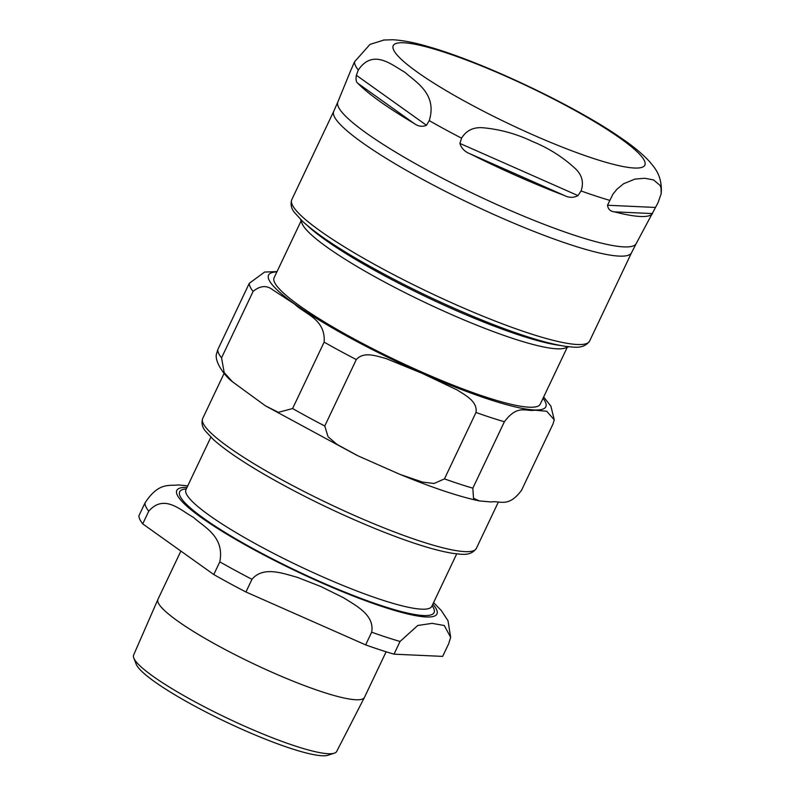 <?xml version="1.0" encoding="UTF-8"?>
<svg xmlns="http://www.w3.org/2000/svg" width="795" height="795" viewBox="0 0 795 795"><rect width="100%" height="100%" fill="white"/><g stroke="black" fill="none" stroke-linecap="round" stroke-linejoin="round"><path stroke-width="1.19" d="M568.813 346.759L564.967 348.081A147.314 22.2 -154.6 0 1 381.004 280.108A147.314 22.2 -154.6 0 1 301.931 223.176L300.52 219.36M301.096 220.921L274.106 277.753A147.314 22.2 25.4 0 0 374.992 349.88A147.314 22.2 25.4 0 0 529.231 407.199A147.314 22.2 25.4 0 0 540.262 404.138L567.252 347.296M491.141 501.963C499.886 500.284 508.114 508.234 521.48 490.386L553.012 423.974L554.244 419.83L546.712 411.263L534.717 410.18C525.972 411.86 517.744 403.92 504.378 421.757L472.846 488.17L473.502 498.246L479.335 500.92L491.141 501.963M216.528 353.845L217.76 349.701A167.685 25.271 25.4 0 0 221.547 357.869L224.2 372.567L232.468 381.779L265.431 405.828L278.359 412.337L292.6 408.541A167.685 25.271 25.4 0 0 324.767 426.001L328.047 436.733L336.951 444.375L358.187 455.942L399.845 474.327L422.433 482.068L434.08 483.489L444.465 478.878A167.685 25.271 25.4 0 0 472.846 488.17M217.76 349.701L249.302 283.288L264.616 272.049L277.028 271.602M292.6 408.541L324.141 342.128C325.712 319.073 305.032 314.244 294.627 304.107L273.003 289.996C266.762 285.067 260.114 285.554 253.078 291.457L221.547 357.869M444.465 478.878L475.996 412.466C477.785 401.286 465.085 395.155 457.354 390.067L422.165 373.342L386.062 358.565C377.019 356.24 363.911 350.983 356.299 359.578L324.767 426.001M307.168 225.373A153.952 23.204 25.4 0 0 381.391 274.076A153.952 23.204 25.4 0 0 559.958 345.408M413.887 123.295A167.069 25.182 -154.6 0 1 358.008 83.445C356.18 82.322 355.633 79.599 356.359 75.277L358.297 70.04C373.064 48.078 392.124 65.16 404.754 72.196C415.984 82.173 437.518 94.039 429.24 120.621L426.478 125.272C422.234 127.081 418.041 126.425 413.887 123.295L358.008 83.445M564.48 195.53A167.069 25.182 -154.6 0 1 470.342 153.942C464.866 151.845 461.388 148.337 459.908 143.418L461.557 138.171C466.486 130.132 474.039 126.703 484.205 127.876C500.949 129.565 516.979 134.077 532.292 141.43C548.063 147.81 562.075 156.575 574.338 167.705C581.9 174.353 584.136 182.105 581.056 190.959L578.005 195.6C573.583 197.905 569.071 197.876 564.48 195.53L470.342 153.942M614.297 211.838L652.546 213.577A167.069 25.182 -154.6 0 1 614.297 211.838C610.391 211.4 608.125 209.214 607.509 205.249L612.865 194.258L616.93 189.23L623.509 183.794L634.937 179.094L644.834 178.269L653.56 179.938L660.128 185.464L661.043 187.978L661.172 193.742L658.131 202.516L636.179 243.648A165.131 24.883 -154.6 0 1 426.686 169.872A165.131 24.883 -154.6 0 1 337.845 101.989L351.181 69.384M384.382 39.929L370.033 44.361L354.5 61.831L351.37 69.115M133.779 657.982L136.174 664.173A107.504 16.198 25.4 0 0 226.227 722.049A107.504 16.198 25.4 0 0 327.987 755.25L334.297 753.193A112.393 16.933 -154.6 0 1 194.06 701.309A112.393 16.933 -154.6 0 1 133.779 657.982A112.393 16.933 -154.6 0 1 133.62 655.05L157.927 599.4A114.301 17.222 25.4 0 0 219.39 646.444A114.301 17.222 25.4 0 0 364.428 697.454A114.301 17.222 25.4 0 0 364.468 697.384L386.122 651.781M364.428 697.454L336.673 751.464A112.393 16.933 -154.6 0 1 334.297 753.193M180.872 551.074L157.957 599.331A114.301 17.222 25.4 0 0 157.927 599.4M148.745 511.185C164.277 493.367 180.863 510.619 193.394 517.316C204.335 527.353 224.776 536.506 219.808 561.846L213.776 574.537L142.722 523.875L148.745 511.185A167.685 25.271 25.4 0 1 144.968 503.016L138.936 515.707A167.685 25.271 25.4 0 0 142.722 523.875M400.044 641.476L417.763 625.486L432.102 623.35L444.286 625.526L450.656 637.332L448.688 643.702L442.656 656.392L394.022 654.166L400.044 641.476A167.685 25.271 25.4 0 1 371.663 632.194L365.64 644.884L245.943 591.997L251.965 579.307C263.334 565.841 282.801 573.364 297.34 577.339L320.932 586.551L343.579 597.77C356.19 605.78 374.813 615.091 371.663 632.194M144.968 503.016C158.831 481.601 169.573 486.232 178.398 484.93L187.749 485.854M365.64 644.884A167.685 25.271 25.4 0 0 394.022 654.166M213.776 574.537A167.685 25.271 25.4 0 0 245.943 591.997M276.889 271.9A153.475 23.135 25.4 0 0 351.032 338.382A153.475 23.135 25.4 0 0 534.329 409.962A153.475 23.135 25.4 0 0 543.045 398.275M249.302 283.288A167.685 25.271 25.4 0 0 253.078 291.457M324.141 342.128A167.685 25.271 25.4 0 0 356.299 359.578M475.996 412.466A167.685 25.271 25.4 0 0 504.378 421.757M202.675 418.528C201.244 423.218 202.238 427.481 205.657 431.317L213.249 439.406C224.309 449.374 241.531 461.16 264.924 474.764C300.033 494.967 337.408 513.173 377.059 529.381C409.813 542.578 435.302 550.607 453.518 553.469C460.782 553.966 470.064 556.888 476.314 548.471A151.457 22.826 -154.6 0 1 284.073 480.975A151.457 22.826 -154.6 0 1 202.675 418.528L224.111 373.382M356.359 75.277L426.478 125.272M459.908 143.418L578.005 195.6M607.509 205.249L655.497 207.445M609.576 200.3A167.646 25.261 -154.6 0 1 581.056 190.959M461.557 138.171A167.646 25.261 -154.6 0 1 429.24 120.621M358.297 70.04A167.646 25.261 -154.6 0 1 354.5 61.831M403.661 42.761A139.264 20.988 -154.6 0 1 569.985 107.713A139.264 20.988 -154.6 0 1 634.41 168.023A139.264 20.988 -154.6 0 1 468.076 103.062A139.264 20.988 -154.6 0 1 403.661 42.761M422.354 179.233A164.843 24.844 25.4 0 0 631.568 252.691L589.602 341.075A164.843 24.844 -154.6 0 1 380.388 267.617A164.843 24.844 -154.6 0 1 291.785 199.654L333.751 111.28A164.843 24.844 25.4 0 0 422.354 179.233M186.298 488.915A140.804 21.217 25.4 0 0 297.767 571.376A140.804 21.217 25.4 0 0 432.122 605.641M431.615 606.655L431.794 606.337A136.064 20.511 -154.6 0 1 259.091 545.708A136.064 20.511 -154.6 0 1 185.96 489.611L210.874 437.161M187.004 487.424A144.004 21.704 25.4 0 0 297.559 571.814A144.004 21.704 25.4 0 0 432.828 604.15M219.808 561.846A167.685 25.271 25.4 0 0 251.965 579.307M479.335 500.92C458.576 496.478 432.083 487.613 399.855 474.327M357.114 455.436L265.431 405.828M232.468 381.779C223.027 374.584 214.332 360.453 216.528 353.854M554.254 419.83L550.895 406.156L543.651 396.983M476.314 548.471L498.276 502.211M661.172 193.751C662.652 175.526 654.076 167.179 649.714 161.763C642.638 154.051 633.118 146.151 621.134 138.042C575.679 106.212 482.963 62.01 427.919 46.537C414.672 42.622 403.005 40.356 392.899 39.75L383.24 40.058M636.179 243.648L631.568 252.691M333.751 111.28L337.845 101.989M589.602 341.075C583.242 349.74 573.483 346.888 566.1 346.421C547.208 343.619 520.576 335.411 486.212 321.776C441.632 303.819 399.408 283.378 359.539 260.462C333.493 245.307 314.482 232.249 302.527 221.278L294.657 212.692C291.258 208.707 290.304 204.355 291.785 199.654M431.794 606.337L456.698 553.886M450.666 637.332L448.012 620.776L441.354 610.57L433.573 602.59"/></g></svg>
